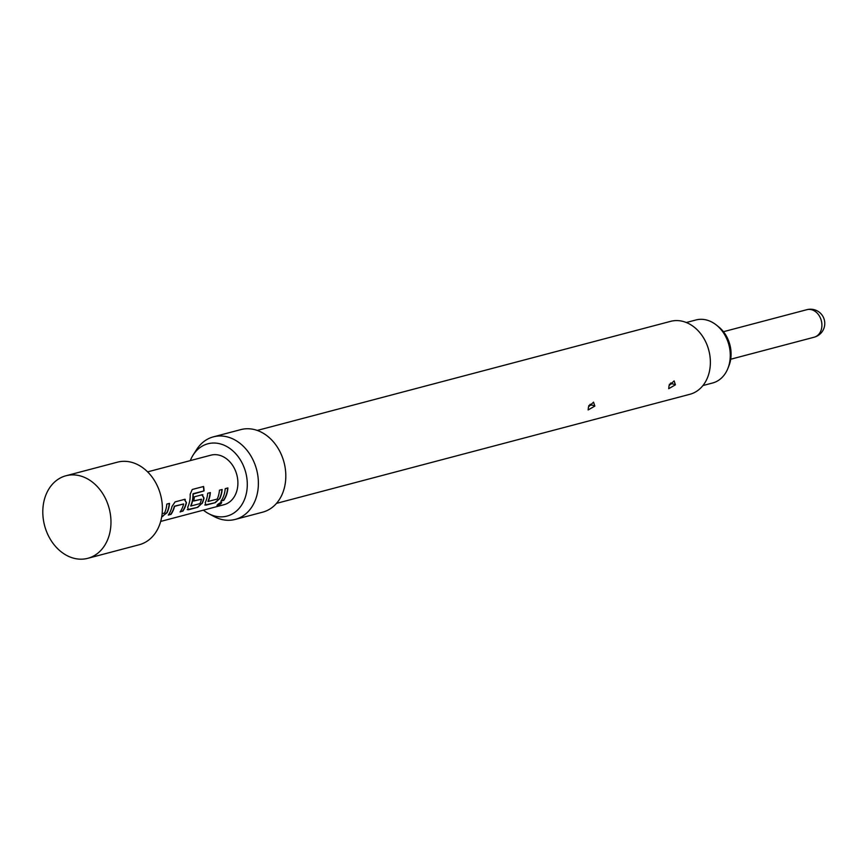 <?xml version="1.0" encoding="UTF-8"?>
<svg xmlns="http://www.w3.org/2000/svg" width="868" height="868" viewBox="0 0 868 868"><rect width="100%" height="100%" fill="white"/><g stroke="black" fill="none" stroke-linecap="round" stroke-linejoin="round"><path stroke-width="1.3" d="M217.033 505.263L217.521 505.187C220.873 503.755 221.991 502.767 220.863 502.214M221.025 502.431C217.825 504.134 216.696 505.133 217.651 505.436C221.025 503.993 222.154 502.995 221.025 502.431L221.709 502.474M217.011 505.447L217.651 505.436M87.776 558.319L139.206 544.746A42.706 33.407 -104.8 0 0 159.962 523.751A42.706 33.407 -104.8 0 0 153.072 478.42A42.706 33.407 -104.8 0 0 117.419 462.177L65.99 475.751A42.706 33.407 -104.8 0 0 45.234 496.746A42.706 33.407 -104.8 0 0 52.123 542.077A42.706 33.407 -104.8 0 0 87.776 558.319A42.706 33.407 -104.8 0 0 108.543 537.314A42.706 33.407 -104.8 0 0 101.643 491.982A42.706 33.407 -104.8 0 0 65.99 475.751M160.688 521.418L223.977 504.72A25.617 20.04 -104.8 0 0 236.443 492.113A25.617 20.04 -104.8 0 0 232.298 464.912A25.617 20.04 -104.8 0 0 210.913 455.168L147.614 471.877M223.64 500.467A25.617 20.04 -104.8 0 0 226.537 494.727A25.617 20.04 -104.8 0 0 227.904 487.946L225.213 488.662A25.617 20.04 -104.8 0 1 223.835 495.444A25.617 20.04 -104.8 0 1 220.939 501.172L223.467 500.261A25.335 19.823 -104.8 0 0 227.676 488.011M219.723 498.84A25.617 20.04 -104.8 0 0 220.776 496.246A25.617 20.04 -104.8 0 0 222.154 489.476L219.452 490.181A25.617 20.04 -104.8 0 1 218.074 496.963A25.617 20.04 -104.8 0 1 217.239 499.067L208.157 501.465A25.617 20.04 -104.8 0 0 208.993 499.36A25.617 20.04 -104.8 0 0 210.36 492.579L207.658 493.295A25.617 20.04 -104.8 0 1 206.291 500.066A25.617 20.04 -104.8 0 1 205.228 502.659L205.911 505.143L215.362 502.648L219.517 498.677A25.335 19.823 -104.8 0 0 221.915 489.53M204.87 505.035L215.362 502.648M202.168 503.473A25.617 20.04 -104.8 0 0 203.231 500.879A25.617 20.04 -104.8 0 0 204.023 498.048L202.081 494.771L194.345 496.811A25.617 20.04 -104.8 0 1 193.694 501.031L201.484 499.23A25.617 20.04 -104.8 0 1 200.823 501.509A25.617 20.04 -104.8 0 1 199.987 503.624L190.906 506.022A25.617 20.04 -104.8 0 0 191.73 503.907A25.617 20.04 -104.8 0 0 193.184 494.076L204.045 490.908A25.617 20.04 -104.8 0 0 203.589 486.492L192.251 489.487L190.168 494.272A25.617 20.04 -104.8 0 1 188.736 504.699A25.617 20.04 -104.8 0 1 187.683 507.292L188.367 509.776L197.817 507.281L201.973 503.31A25.335 19.823 -104.8 0 0 203.796 497.939L204.023 498.048M187.325 509.668L197.817 507.281M182.779 511.241A25.617 20.04 -104.8 0 0 185.676 505.501A25.617 20.04 -104.8 0 0 186.468 502.68L184.537 499.393L175.086 501.888L171.983 506.5A25.617 20.04 -104.8 0 1 171.191 509.332A25.617 20.04 -104.8 0 1 168.294 515.071L170.996 514.355A25.617 20.04 -104.8 0 0 173.893 508.615A25.617 20.04 -104.8 0 0 174.555 506.337L183.647 503.939A25.617 20.04 -104.8 0 1 182.985 506.218A25.617 20.04 -104.8 0 1 180.088 511.957L182.606 511.046A25.335 19.823 -104.8 0 0 186.251 502.572L186.468 502.68M161.719 516.807L167.068 512.728A25.617 20.04 -104.8 0 0 168.132 510.134A25.617 20.04 -104.8 0 0 169.499 503.364L166.808 504.08A25.617 20.04 -104.8 0 1 165.43 510.851A25.617 20.04 -104.8 0 1 164.594 512.966L162.132 513.823M208.027 501.498L207.951 501.313A25.335 19.823 -104.8 0 0 210.121 492.644M190.765 506.055L190.7 505.86A25.335 19.823 -104.8 0 0 192.956 494.044L193.184 494.076M185.318 499.382L184.537 499.393M193.738 500.858L201.484 499.23M202.873 494.76L202.081 494.771M702.939 385.544L712.574 383.005A32.593 25.497 -104.8 0 0 727.872 368.466A32.593 25.497 -104.8 0 0 716.425 325.077A32.593 25.497 -104.8 0 0 713.919 323.276A32.593 25.497 -104.8 0 0 695.952 319.966L686.306 322.516M716.425 325.077L718.628 326.835A29.306 22.926 75.2 0 1 728.925 365.84L727.872 368.466M588.471 406.908L593.549 402.144L594.862 406.072L588.146 409.956L588.471 406.908M589.958 404.379L590.826 404.304L591.01 405.106L588.732 405.573M669.033 385.652L674.121 380.889L675.423 384.806L668.718 388.701L669.033 385.652M670.519 383.124L671.398 383.048L671.572 383.851L669.293 384.318M257.243 430.43L670.639 321.344A37.715 29.512 75.2 0 1 702.136 335.688A37.715 29.512 75.2 0 1 708.223 375.736A37.715 29.512 75.2 0 1 689.886 394.289L276.491 503.375M190.309 460.604A37.389 29.252 75.2 0 1 193.141 455.016L196.548 449.667A42.706 33.407 75.2 0 1 213.409 436.843A42.706 33.407 75.2 0 1 249.062 453.085A42.706 33.407 75.2 0 1 255.962 498.416A42.706 33.407 75.2 0 1 235.195 519.422A42.706 33.407 75.2 0 1 214.201 516.59L208.602 513.617A37.389 29.252 75.2 0 1 203.383 510.156M213.409 436.843L240.837 429.606A42.706 33.407 75.2 0 1 276.491 445.848A42.706 33.407 75.2 0 1 283.38 491.179A42.706 33.407 75.2 0 1 262.624 512.185L235.195 519.422M193.141 455.016A37.389 29.252 75.2 0 1 231.756 449.928A37.389 29.252 75.2 0 1 245.167 497.7A37.389 29.252 75.2 0 1 208.602 513.617M168.501 514.767L170.812 514.16A25.335 19.823 -104.8 0 0 174.338 506.228L183.647 503.939M221.145 500.879L223.467 500.261M204.783 504.926L205.738 504.937M215.177 502.453L219.517 498.677M187.238 509.559L188.182 509.57M197.633 507.075L201.973 503.31M203.796 497.939L201.853 494.706M193.13 493.708L204.045 490.908M203.817 490.887A25.335 19.823 -104.8 0 0 203.372 486.547M180.294 511.653L182.606 511.046M186.251 502.572L184.309 499.339M161.763 516.547L162.717 516.536M162.533 516.341L166.873 512.565A25.335 19.823 -104.8 0 0 169.271 503.429M730.704 359.233L814.173 337.207A14.235 11.132 -104.8 0 0 821.095 330.209A14.235 11.132 -104.8 0 0 814.759 311.124A14.235 11.132 -104.8 0 0 806.904 309.681L723.445 331.706M591.01 405.106A3.982 1.215 -157.2 0 1 594.862 406.072M671.572 383.851A3.982 1.215 -157.2 0 1 675.423 384.806M814.173 337.207A14.235 14.235 0 0 0 818.22 311.46A14.235 14.235 0 0 0 806.904 309.681"/></g></svg>

